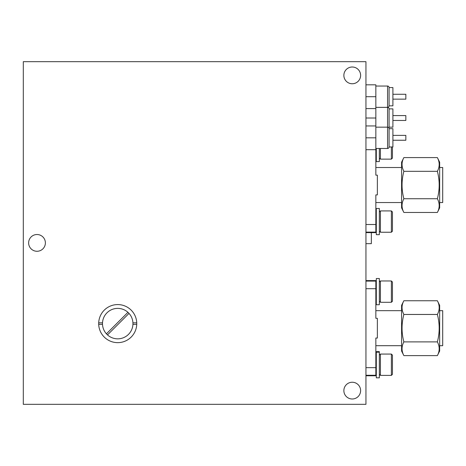 <?xml version="1.0" encoding="UTF-8"?>
<svg xmlns="http://www.w3.org/2000/svg" width="466" height="466" viewBox="0 0 466 466"><rect width="100%" height="100%" fill="white"/><g stroke="black" fill="none" stroke-linecap="round" stroke-linejoin="round"><path stroke-width="0.7" d="M352.244 67.005A8.376 8.376 0 0 0 343.867 75.381A8.376 8.376 0 0 0 352.244 83.758A8.376 8.376 0 0 0 360.614 75.381A8.376 8.376 0 0 0 352.244 67.005M352.244 382.242A8.376 8.376 0 0 0 343.867 390.619A8.376 8.376 0 0 0 352.244 398.995A8.376 8.376 0 0 0 360.614 390.619A8.376 8.376 0 0 0 352.244 382.242M37.006 234.52A8.376 8.376 0 0 0 28.63 242.897A8.376 8.376 0 0 0 37.006 251.273A8.376 8.376 0 0 0 45.383 242.897A8.376 8.376 0 0 0 37.006 234.52M23.3 61.675L23.3 404.325L365.95 404.325L365.95 61.675L23.3 61.675M375.846 148.479L387.572 148.479A1.52 1.52 0 0 0 389.093 146.959L392.902 146.959L392.902 128.686L389.093 128.686L389.093 146.959M375.846 127.16L387.572 127.16A1.52 1.52 0 0 1 389.093 128.686M392.902 140.254L405.845 140.254L405.845 135.385L392.902 135.385M365.95 125.942L375.846 125.942L375.846 175.158L377.367 175.158L377.367 194.899L375.846 194.899L375.846 232.12L365.95 232.12M365.95 137.82L375.846 137.82M365.95 149.697L375.846 149.697M388.889 127.923A1.52 1.52 0 0 0 389.093 127.16L392.902 127.16L392.902 108.887L389.093 108.887L389.093 127.16A1.52 1.52 0 0 1 388.889 127.923M375.846 107.361L387.572 107.361A1.52 1.52 0 0 1 389.093 108.887M392.902 120.461L405.845 120.461L405.845 115.585L392.902 115.585M365.95 84.824L375.846 84.824L375.846 125.942M365.95 118.02L375.846 118.02M387.572 148.479L387.572 107.361A1.52 1.52 0 0 0 389.093 105.84L392.902 105.84L392.902 87.567L389.093 87.567L389.093 105.84M375.846 86.041L387.572 86.041A1.52 1.52 0 0 1 389.093 87.567M392.902 99.141L405.845 99.141L405.845 94.266L392.902 94.266M365.95 96.701L375.846 96.701M365.95 108.584L375.846 108.584M371.344 232.621L371.344 243.66L365.95 243.66M132.927 324.371A15.227 15.227 0 0 0 117.717 308.381A15.227 15.227 0 0 0 102.508 324.371A15.227 15.227 0 0 0 117.717 338.84A15.227 15.227 0 0 0 132.927 324.371L136.742 324.371A19.036 19.036 0 0 1 117.717 342.65A19.036 19.036 0 0 1 98.699 322.851A19.036 19.036 0 0 1 117.717 304.578A19.036 19.036 0 0 1 136.742 324.371M127.934 312.319L106.423 333.825M102.508 322.851L98.699 322.851M136.742 322.851L132.927 322.851M98.699 324.371L102.508 324.371M107.5 334.903L129.012 313.397M379.347 304.729L379.347 278.534L376.301 278.534L376.301 304.729L379.347 304.729M376.301 351.987L376.301 377.827L379.347 377.827L379.347 351.632L376.301 351.632L376.301 351.987L379.347 351.987M376.301 352.185L379.347 352.185M376.301 148.479L376.301 161.58L379.347 161.58L379.347 148.479M379.347 234.678L379.347 208.483L376.301 208.483L376.301 234.678L379.347 234.678M391.382 210.917L392.448 211.983L392.448 231.171L391.382 232.237L391.382 210.917L380.413 210.917L380.413 232.237L379.347 231.171M375.846 224.862L376.178 221.577M375.846 226.36L376.301 223.861M375.846 215.03L376.301 218.449M375.846 217.08L376.301 223.499M380.413 148.479L380.413 159.139L379.347 158.073M392.448 146.959L392.448 158.073L391.382 159.139L391.382 146.959M375.846 151.765L376.178 148.479L376.301 150.401M375.846 153.262L376.301 150.763M375.951 367.138L375.846 368.018M375.951 294.04L375.846 294.92M391.382 280.969L392.448 282.035L392.448 301.222L391.382 302.288L391.382 280.969L380.413 280.969L380.413 302.288L379.347 301.222M375.846 296.411L376.301 293.912M375.846 285.081L376.301 288.506M375.846 287.132L376.301 293.551M391.382 354.067L392.448 355.133L392.448 374.32L391.382 375.386L391.382 354.067L380.413 354.067L380.413 375.386L379.347 374.32M375.846 369.509L376.301 367.01M375.846 358.179L376.301 361.604M375.846 360.23L376.301 366.649M401.581 345.69L375.846 345.69M401.581 310.665L375.846 310.665M365.95 280.59L375.846 280.59L375.846 281.085L365.95 281.085M403.865 300.751C401.447 305.282 401.447 309.855 403.865 314.463C401.447 323.62 401.447 332.765 403.865 341.898C401.447 346.436 401.447 351.003 403.865 355.61L401.581 351.044L401.581 305.317L403.865 300.751L437.37 300.751L439.654 305.317L439.654 351.044L437.37 355.61C439.788 351.073 439.788 346.5 437.37 341.898C439.788 332.765 439.788 323.62 437.37 314.463C439.788 309.925 439.788 305.352 437.37 300.751M439.654 310.665L442.7 310.665L442.7 345.69L439.654 345.69M403.865 314.463L437.37 314.463M403.865 355.61L437.37 355.61M403.865 341.898L437.37 341.898M375.846 281.085L375.846 288.699L365.95 288.699M365.95 367.657L375.846 367.657L375.846 375.276L365.95 375.276M375.846 375.276L375.846 375.771L365.95 375.771M375.846 288.699L375.846 318.313L377.367 318.313L377.367 338.048L375.846 338.048L375.846 367.657M401.581 202.541L375.846 202.541M401.581 167.515L375.846 167.515M403.865 157.595C401.447 162.133 401.447 166.706 403.865 171.313C401.447 180.47 401.447 189.615 403.865 198.743C401.447 203.281 401.447 207.853 403.865 212.461L401.581 207.894L401.581 162.168L403.865 157.595L437.37 157.595L439.654 162.168L439.654 207.894L437.37 212.461C439.788 207.923 439.788 203.351 437.37 198.743C439.788 189.615 439.788 180.47 437.37 171.313C439.788 166.776 439.788 162.203 437.37 157.595M439.654 167.515L442.7 167.515L442.7 202.541L439.654 202.541M403.865 171.313L437.37 171.313M403.865 212.461L437.37 212.461M403.865 198.743L437.37 198.743M365.95 224.507L375.846 224.507M375.846 232.12L375.846 232.621L365.95 232.621M387.572 107.361L387.572 86.041M391.382 232.237L380.413 232.237M376.301 215.781L375.893 215.076M376.301 227.222L375.846 226.435M379.347 211.983L380.413 210.917M391.382 159.139L380.413 159.139M376.301 154.124L375.846 153.337M376.301 358.931L375.893 358.226L376.301 358.931M376.301 370.371L375.846 369.585L376.301 370.371M376.301 285.833L375.893 285.128L376.301 285.833M376.301 297.273L375.846 296.487L376.301 297.273M391.382 302.288L380.413 302.288M379.347 282.035L380.413 280.969M391.382 375.386L380.413 375.386M379.347 355.133L380.413 354.067"/></g></svg>
